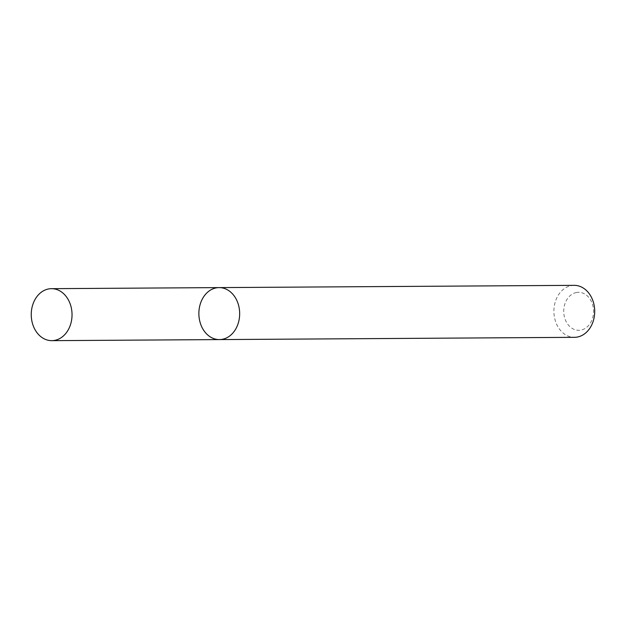 <?xml version="1.0" encoding="UTF-8"?>
<svg xmlns="http://www.w3.org/2000/svg" width="626" height="626" viewBox="0 0 626 626"><rect width="100%" height="100%" fill="white"/><g stroke="black" fill="none" stroke-linecap="round" stroke-linejoin="round"><path stroke-width="0.47" stroke-dasharray="3.13 2.35" d="M574.136 285.346A25.995 20.4 -90.4 0 0 571.366 285.605A25.995 20.4 -90.4 0 0 553.963 313.235A25.995 20.4 -90.4 0 0 574.465 337.328M576.499 292.506A18.991 14.907 -90.4 0 0 566.937 323.032A18.991 14.907 -90.4 0 0 592.486 318.399A18.991 14.907 -90.4 0 0 576.499 292.506M219.1 287.6A25.995 20.4 -90.4 0 0 216.338 287.858A25.995 20.4 -90.4 0 0 198.927 315.496A25.995 20.4 -90.4 0 0 219.429 339.589"/><path stroke-width="0.94" d="M216.338 287.858A25.995 20.4 -90.4 0 0 198.927 315.496A25.995 20.4 -90.4 0 0 219.429 339.589A25.995 20.4 -90.4 0 0 239.664 313.469A25.995 20.4 -90.4 0 0 219.1 287.6A25.995 20.4 -90.4 0 0 216.338 287.858M219.1 287.6A25.995 20.4 -90.4 0 1 239.664 313.469A25.995 20.4 -90.4 0 1 219.429 339.589L574.465 337.328A25.995 20.4 -90.4 0 0 594.7 311.208A25.995 20.4 -90.4 0 0 574.136 285.346L51.473 288.672A25.995 20.4 -90.4 0 0 48.711 288.93A25.995 20.4 -90.4 0 0 31.3 316.56A25.995 20.4 -90.4 0 0 51.801 340.654A25.995 20.4 -90.4 0 0 72.037 314.534A25.995 20.4 -90.4 0 0 51.473 288.672M219.429 339.589L51.801 340.654"/></g></svg>
